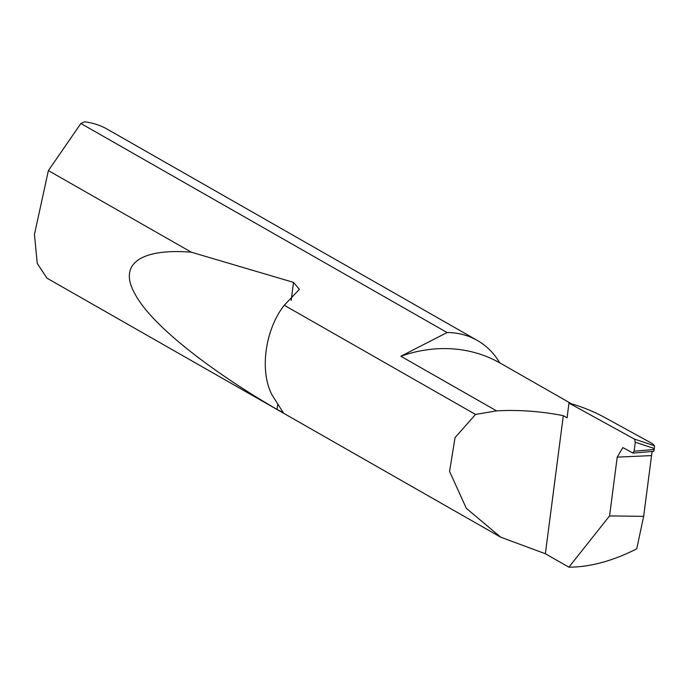 <?xml version="1.0" encoding="UTF-8"?>
<svg xmlns="http://www.w3.org/2000/svg" width="689" height="689" viewBox="0 0 689 689"><rect width="100%" height="100%" fill="white"/><g stroke="black" fill="none" stroke-linecap="round" stroke-linejoin="round"><path stroke-width="1.03" d="M477.322 340.444L107.441 129.291A79.631 68.547 119.7 0 0 84.532 121.824L80.88 123.486L447.092 332.546A79.631 68.547 -60.3 0 1 447.85 332.554A79.631 68.547 -60.3 0 1 477.322 340.444A79.631 68.547 -60.3 0 1 499.697 362.81A147.627 127.069 119.7 0 0 445.766 348.582A147.627 127.069 119.7 0 0 400.86 356.247L496.58 410.885L475.539 414.442L455.059 437.61L449.572 471.414L466.332 508.344L500.739 537.205L545.369 553.749L563.309 415.682C540.77 411.238 518.533 409.636 496.58 410.885M568.976 403.099L634.491 439.126L654.524 445.783L652.449 443.656L605.295 417.792A225.139 193.79 119.7 0 0 568.976 403.099L567.064 417.818L563.309 415.682M499.697 362.81L571.551 403.832M652.13 451.459L651.544 455.61L617.215 457.126L622.865 447.583L633.019 453.104L653.852 451.312L654.326 448.522L635.284 442.226L634.121 451.217L654.206 449.486M80.88 123.486L48.385 170.596L34.45 234.432L37.24 263.387L46.93 278.141L500.739 537.205M284.264 305.253L284.006 305.606C264.834 330.126 259.391 372.051 272.336 395.443L283.343 412.728L277.021 409.421C212.746 372.215 151.537 325.664 134.966 293.91C116.57 261.476 145.284 248.384 191.378 252.226L293.523 282.369L299.379 289.32L284.264 305.253L475.539 414.442M48.385 170.596L191.378 252.226M617.215 457.126L609.576 515.923L568.89 567.176C590.068 567.116 612.685 561.001 636.731 548.84L643.655 516.354L651.544 455.61M568.89 567.176L545.369 553.749M609.576 515.923L643.655 516.354M632.648 453.009L634.121 451.217M635.284 442.226L634.491 439.126M447.092 332.546L400.86 356.247M654.524 445.783L654.326 448.522M293.523 282.369L291.171 300.456M277.624 404.753L277.021 409.421"/></g></svg>
